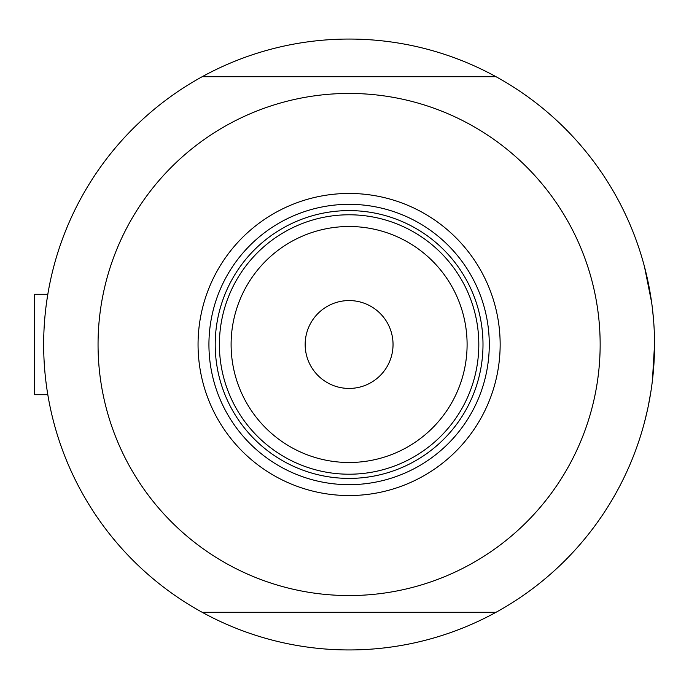 <?xml version="1.0" encoding="UTF-8"?>
<svg xmlns="http://www.w3.org/2000/svg" width="689" height="689" viewBox="0 0 689 689"><rect width="100%" height="100%" fill="white"/><g stroke="black" fill="none" stroke-linecap="round" stroke-linejoin="round"><path stroke-width="1.03" d="M47.498 392.816L48.17 396.804L47.808 394.711L34.45 394.711L34.45 294.289L47.808 294.289L48.17 292.196L46.766 301.024M45.043 315.433L45.896 307.544M652.397 380.698L654.55 344.5A305.451 305.451 0 0 1 202.178 612.288A305.451 305.451 0 0 0 227.835 624.845M46.766 387.976L45.905 381.482M644.508 422.176L647.514 409.679M648.375 405.588L650.907 391.507M227.835 64.155A305.451 305.451 0 0 0 202.178 76.712A305.451 305.451 0 0 1 654.55 344.5L654.292 332.038M653.551 319.842L652.397 308.259M651.682 302.721L644.508 266.824M198.053 344.5A151.046 151.046 0 0 1 349.099 193.454A151.046 151.046 0 0 1 500.154 344.5A151.046 151.046 0 0 1 349.099 495.546A151.046 151.046 0 0 1 198.053 344.5M489.276 344.5A140.168 140.168 0 0 0 349.099 204.332A140.168 140.168 0 0 0 208.931 344.5A140.168 140.168 0 0 0 349.099 484.668A140.168 140.168 0 0 0 489.276 344.5M98.053 344.5A251.054 251.054 0 0 0 349.099 595.554A251.054 251.054 0 0 0 600.153 344.5A251.054 251.054 0 0 0 349.099 93.446A251.054 251.054 0 0 0 98.053 344.5M496.028 76.712L202.178 76.712A305.451 305.451 0 0 0 202.178 612.288L496.028 612.288M231.108 344.5A117.991 117.991 0 0 0 349.099 462.491A117.991 117.991 0 0 0 467.099 344.5A117.991 117.991 0 0 0 349.099 226.509A117.991 117.991 0 0 0 231.108 344.5M478.812 344.5A129.713 129.713 0 0 1 349.099 474.213A129.713 129.713 0 0 1 219.395 344.5A129.713 129.713 0 0 1 349.099 214.787A129.713 129.713 0 0 1 478.812 344.5M393.04 344.5A43.932 43.932 0 0 0 349.099 300.568A43.932 43.932 0 0 0 305.167 344.5A43.932 43.932 0 0 0 349.099 388.432A43.932 43.932 0 0 0 393.04 344.5M236.241 408.431A129.713 129.713 0 0 0 461.966 408.431M482.998 344.5A133.899 133.899 0 0 1 349.099 478.399A133.899 133.899 0 0 1 215.209 344.5A133.899 133.899 0 0 1 349.099 210.601A133.899 133.899 0 0 1 482.998 344.5M34.45 294.289L47.808 294.289"/></g></svg>
